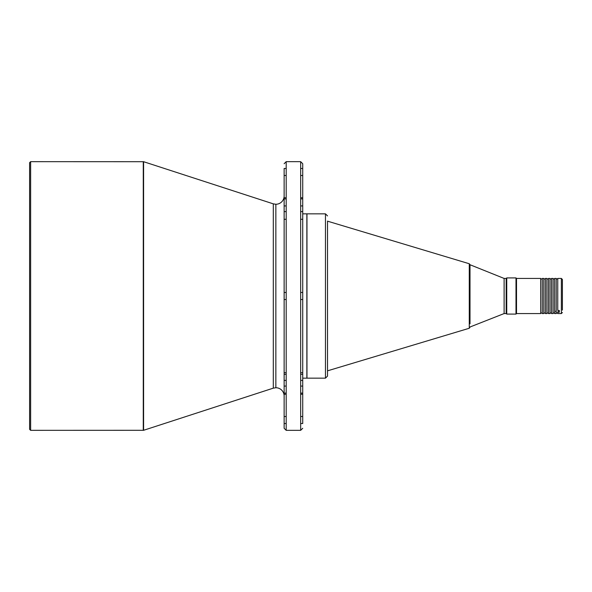 <?xml version="1.0" encoding="UTF-8"?>
<svg xmlns="http://www.w3.org/2000/svg" width="592" height="592" viewBox="0 0 592 592"><rect width="100%" height="100%" fill="white"/><g stroke="black" fill="none" stroke-linecap="round" stroke-linejoin="round"><path stroke-width="0.89" d="M29.6 162.689L29.6 429.311L30.636 430.34L30.636 161.66L29.6 162.689M286.195 175.506L284.13 175.506L284.13 168.476L284.13 195.989A8.266 8.266 0 0 1 275.857 204.262L273.304 203.855L143.597 161.705L30.636 161.66M275.857 204.262L275.857 387.738L273.304 388.145L143.597 430.295L30.636 430.34M275.857 387.738A8.266 8.266 0 0 1 284.13 396.011L284.13 423.524L284.13 416.494L286.195 416.494M286.195 380.404L284.13 380.404L284.13 299.515L284.13 394.242L286.195 394.242M284.13 292.485L284.13 219.292L284.13 299.515L284.13 292.485L286.195 292.485M286.195 219.292L284.13 219.292L284.13 205.92L286.195 205.92M286.195 198.897L284.13 198.897L284.13 197.758L284.13 205.92M286.195 168.476L284.13 168.476L284.13 428.275L284.13 423.524L286.195 423.524M300.662 197.758L302.727 197.758L302.727 198.897L300.662 198.897M284.13 197.758L286.195 197.758M300.662 372.708L302.727 372.708L302.727 380.404L300.662 380.404M284.13 372.708L286.195 372.708M300.662 292.485L302.727 292.485L302.727 211.596L300.662 211.596M284.13 299.515L286.195 299.515M300.662 299.515L302.727 299.515L302.727 386.08L300.662 386.08M300.662 416.494L302.727 416.494L302.727 423.524L302.727 386.08M300.662 423.524L302.727 423.524L302.727 163.725L302.727 175.506L302.727 168.476L300.662 168.476M300.662 175.506L302.727 175.506L302.727 211.596M284.13 428.275L286.195 430.34L286.195 161.66L284.13 163.725M302.727 163.725L300.662 161.66L286.195 161.66M300.662 161.66L300.662 430.34L286.195 430.34M302.727 213.845L306.863 213.845L306.863 378.155L302.727 378.155M300.662 430.34L302.727 428.275M325.467 378.155L325.467 213.845L306.967 213.845L306.967 378.155L325.467 378.155L327.531 376.09L327.531 221.075M327.531 370.925L327.531 376.09M327.531 370.829L469.271 328.257L469.271 263.743L327.531 221.171M470.004 323.824L470.004 264.735L504.11 278.432L504.11 313.568L470.004 326.999M504.11 278.432L506.175 278.432L506.175 313.568L504.11 313.568M506.227 278.432L506.227 313.568L506.745 314.086L506.745 277.914L506.227 278.432M516.513 278.432L516.513 313.568L540.696 313.568L540.696 278.432L516.513 278.432L515.995 277.914L515.995 314.086L506.745 314.086M515.995 277.914L506.745 277.914M516.513 313.568L515.995 314.086M542.25 278.965L540.696 278.965M542.25 313.035L540.696 313.035M542.25 278.432L542.25 313.568L543.796 313.568L543.796 278.432L542.25 278.432M545.35 278.965L543.796 278.965M545.35 313.035L543.796 313.035M545.35 278.432L545.35 313.568L546.897 313.568L546.897 278.432L545.35 278.432M548.451 278.965L546.897 278.965M548.451 313.035L546.897 313.035M548.451 278.432L548.451 313.568L549.998 313.568L549.998 278.432L548.451 278.432M551.552 278.432L551.552 313.568L553.098 313.568L553.098 278.432L551.552 278.432M554.652 278.965L553.098 278.965M554.652 313.035L553.098 313.035M554.652 278.432L554.652 313.568L556.199 313.568L556.199 311.547L556.199 312.014L555.681 311.444L556.199 310.793L556.199 278.432L554.652 278.432M556.199 310.319L556.199 310.793M556.199 311.547L555.747 311.207M558.885 310.467L558.885 311.784L557.753 311.777L557.753 313.568L561.364 313.568L562.4 312.532M557.753 312.243L559.299 312.243L559.299 310.467L557.753 310.467L557.753 278.432L561.364 278.432L561.364 313.568M559.299 312.243L558.885 311.784M559.299 310.467L559.299 311.784M562.4 310.09L562.4 279.468L561.364 278.432M143.271 161.66L143.271 430.34M143.597 430.295L143.597 161.705M273.304 203.855L273.304 388.145M300.662 205.92L302.727 205.92M286.195 211.596L284.13 211.596M284.13 374.307L286.195 374.307M300.662 374.307L302.727 374.307M302.727 393.103L300.662 393.103M286.195 393.103L284.13 393.103M286.195 386.08L284.13 386.08M300.662 219.292L302.727 219.292M300.662 394.242L302.727 394.242M325.467 213.845L327.531 215.91M469.271 263.743L470.004 264.735M469.271 328.257L470.004 327.265M551.552 313.035L549.998 313.035M551.552 278.965L549.998 278.965M557.753 313.035L556.199 313.035M557.753 278.965L556.199 278.965"/></g></svg>
